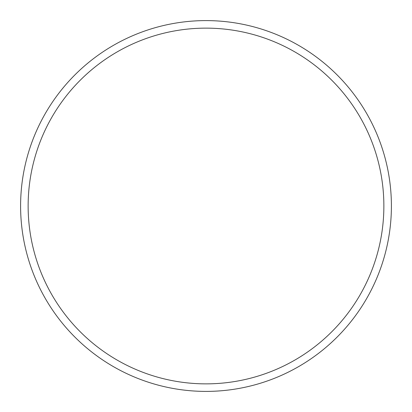 <?xml version="1.0" encoding="UTF-8"?>
<svg xmlns="http://www.w3.org/2000/svg" width="412" height="412" viewBox="0 0 412 412"><rect width="100%" height="100%" fill="white"/><g stroke="black" fill="none" stroke-linecap="round" stroke-linejoin="round"><path stroke-width="0.62" d="M391.4 206A185.4 185.4 0 0 0 206 20.6A185.4 185.4 0 0 0 20.6 206A185.4 185.4 0 0 0 206 391.4A185.4 185.4 0 0 0 391.4 206M383.866 206A177.866 177.866 0 0 0 206 28.134A177.866 177.866 0 0 0 28.134 206A177.866 177.866 0 0 0 206 383.866A177.866 177.866 0 0 0 383.866 206"/></g></svg>

